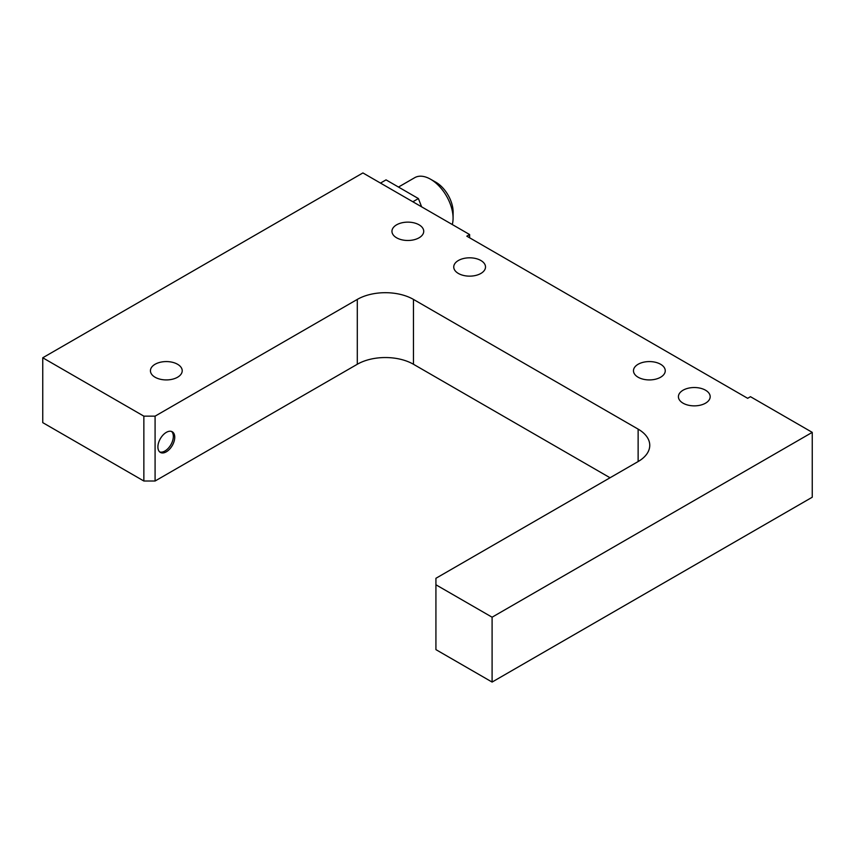 <?xml version="1.0" encoding="UTF-8"?>
<svg xmlns="http://www.w3.org/2000/svg" width="855" height="855" viewBox="0 0 855 855"><rect width="100%" height="100%" fill="white"/><g stroke="black" fill="none" stroke-linecap="round" stroke-linejoin="round"><path stroke-width="1.28" d="M453.118 212.457A24.325 14.043 -120 0 0 453.129 212.254A24.325 14.043 -120 0 0 453.129 212.051A24.325 14.043 -120 0 0 435.751 182.158L430.375 179.123A31.774 18.34 -120 0 0 414.718 177.68L398.483 187.053M452.284 224.534A31.774 18.34 -120 0 0 453.075 218.431A31.774 18.34 -120 0 0 453.075 218.164A31.774 18.34 -120 0 0 430.375 179.123M419.078 224.822A15.882 9.17 180 0 1 423.727 231.31A15.882 9.17 180 0 1 413.916 239.785A15.882 9.17 180 0 1 396.602 237.797A15.882 9.17 180 0 1 391.953 231.31A15.882 9.17 180 0 1 401.765 222.834A15.882 9.17 180 0 1 419.078 224.822M480.863 260.497A15.882 9.17 180 0 1 485.512 266.984A15.882 9.17 180 0 1 475.701 275.449A15.882 9.17 180 0 1 458.398 273.461A15.882 9.17 180 0 1 453.738 266.984A15.882 9.17 180 0 1 463.549 258.509A15.882 9.17 180 0 1 480.863 260.497M660.594 364.262A15.882 9.17 180 0 1 665.254 370.749A15.882 9.17 180 0 1 655.443 379.225A15.882 9.17 180 0 1 638.129 377.237A15.882 9.17 180 0 1 633.48 370.749A15.882 9.17 180 0 1 643.281 362.274A15.882 9.17 180 0 1 660.594 364.262M705.535 390.211A15.882 9.17 180 0 1 710.184 396.688A15.882 9.17 180 0 1 700.373 405.163A15.882 9.17 180 0 1 683.06 403.175A15.882 9.17 180 0 1 678.41 396.688A15.882 9.17 180 0 1 688.222 388.223A15.882 9.17 180 0 1 705.535 390.211M177.551 364.262A15.882 9.17 180 0 1 182.211 370.749A15.882 9.17 180 0 1 172.4 379.225A15.882 9.17 180 0 1 155.086 377.237A15.882 9.17 180 0 1 150.437 370.749A15.882 9.17 180 0 1 160.238 362.274A15.882 9.17 180 0 1 177.551 364.262M157.897 446.962A11.917 6.883 -60 0 1 163.091 434.971A11.917 6.883 -60 0 1 172.272 431.775A11.917 6.883 -60 0 1 174.741 437.226A11.917 6.883 -60 0 1 169.547 449.217A11.917 6.883 -60 0 1 160.366 452.413A11.917 6.883 -60 0 1 157.897 446.962M171.534 431.444A11.917 6.883 -60 0 1 173.341 436.413A11.917 6.883 -60 0 1 168.595 447.913A11.917 6.883 -60 0 1 159.703 451.932M421.622 206.835L418.405 198.563L386.043 179.871L380.486 183.088M418.405 198.563L412.847 201.769M469.63 234.548L466.819 236.172L747.655 398.312L750.466 396.688L812.25 432.363L492.095 617.203L435.922 584.777L435.922 578.29L638.129 461.55A39.715 22.935 0 0 0 649.757 445.337A39.715 22.935 0 0 0 638.129 429.125L413.457 299.41A39.715 22.935 0 0 0 357.294 299.41L155.086 416.15L143.854 416.15L42.75 357.775L362.905 172.934L469.63 234.548L469.63 237.797M492.095 617.203L492.095 682.066L812.25 497.225L812.25 432.363M492.095 682.066L435.922 649.629L435.922 584.777M155.086 416.15L155.086 481.012L357.294 364.262A39.715 22.935 0 0 1 413.457 364.262L610.043 477.763M155.086 481.012L143.854 481.012L143.854 416.15M143.854 481.012L42.75 422.637L42.75 357.775M638.129 461.55L638.129 429.125M413.457 364.262L413.457 299.41M357.294 364.262L357.294 299.41M453.129 212.254L453.075 218.431"/></g></svg>
